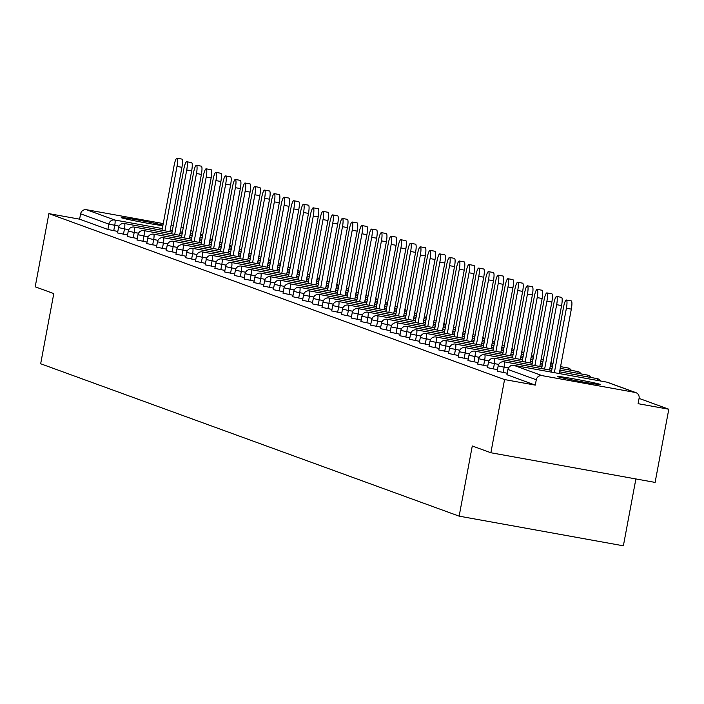 <?xml version="1.0" encoding="UTF-8"?>
<svg xmlns="http://www.w3.org/2000/svg" width="704" height="704" viewBox="0 0 704 704"><rect width="100%" height="100%" fill="white"/><g stroke="black" fill="none" stroke-linecap="round" stroke-linejoin="round"><path stroke-width="1.06" d="M599.975 384.314A21.771 0.704 10.6 0 0 577.007 379.438A21.771 0.704 10.6 0 0 557.55 376.517A21.771 0.704 10.6 0 0 557.929 376.719A21.771 0.704 10.6 0 0 580.888 381.594A21.771 0.704 10.6 0 0 600.345 384.525A21.771 0.704 10.6 0 0 599.975 384.314M162.941 225.183A21.771 0.704 10.6 0 0 139.286 220.282A21.771 0.704 10.6 0 0 121.229 217.615A21.771 0.704 10.6 0 0 121.598 217.818A21.771 0.704 10.6 0 0 141.082 222.05A21.771 0.704 10.6 0 0 162.853 225.632M635.888 478.94L623.374 545.811L459.14 516.155L40.665 363.757L53.794 293.577L35.2 286.81L48.893 213.629L79.605 219.173L107.879 229.469L108.874 224.118L80.608 213.822L79.605 219.173M668.8 409.226L638.088 403.682L639.091 398.332A5.104 5.007 110 0 0 635.096 392.436L542.142 375.646A5.104 5.007 110 0 0 536.281 379.773L535.278 385.114L504.566 379.57L490.873 452.751L655.107 482.407L668.8 409.226L639.074 398.402M80.608 213.822A5.104 5.007 -70 0 1 86.469 209.704L163.24 223.564M171.134 224.99L173.298 225.377M490.873 452.751L472.278 445.984L459.14 516.155M504.566 379.57L48.893 213.629M535.278 385.114L507.021 374.757M117.806 231.431L107.879 229.469M507.206 373.243L497.288 371.219M497.473 369.697L487.555 367.673M487.74 366.15L477.814 364.126M478.007 362.604L468.081 360.58M468.266 359.066L458.348 357.034M458.533 355.52L448.615 353.487M448.8 351.974L438.874 349.941M439.067 348.427L429.141 346.394M429.326 344.881L419.408 342.857M419.593 341.334L409.675 339.31M409.86 337.788L399.934 335.764M400.127 334.242L390.201 332.218M390.386 330.704L380.468 328.671M380.653 327.158L370.735 325.125M370.92 323.611L360.994 321.578M361.187 320.065L351.261 318.032M351.446 316.518L341.528 314.494M341.713 312.972L331.795 310.948M331.98 309.426L322.054 307.402M322.247 305.879L312.321 303.855M312.506 302.342L302.588 300.309M302.773 298.795L292.855 296.762M293.04 295.249L283.114 293.216M283.307 291.702L273.381 289.67M273.566 288.156L263.648 286.132M263.833 284.61L253.915 282.586M254.1 281.063L244.174 279.039M244.367 277.517L234.441 275.493M234.626 273.979L224.708 271.946M224.893 270.433L214.975 268.4M215.16 266.886L205.234 264.854M205.427 263.34L195.501 261.307M195.686 259.794L185.768 257.77M185.953 256.247L176.035 254.223M176.22 252.701L166.294 250.677M166.487 249.154L156.561 247.13M156.746 245.617L146.828 243.584M147.013 242.07L137.095 240.038M137.28 238.524L127.354 236.491M127.547 234.978L117.621 232.945M176.959 158.189L181.887 159.086A7.823 1.505 100.2 0 1 181.931 167.306L177.003 166.417A7.823 1.505 -79.8 0 0 176.959 158.189A7.823 1.505 -79.8 0 0 174.134 165.37L161.982 230.314M177.003 166.417L164.947 230.842M181.931 167.306L169.875 231.739M186.692 161.735L191.62 162.624A7.823 1.505 100.2 0 1 191.664 170.852L186.736 169.963A7.823 1.505 -79.8 0 0 186.692 161.735A7.823 1.505 -79.8 0 0 183.867 168.916L171.714 233.86M186.736 169.963L174.68 234.388M191.664 170.852L179.608 235.277M196.425 165.282L201.353 166.17A7.823 1.505 100.2 0 1 201.397 174.398L196.478 173.501A7.823 1.505 -79.8 0 0 196.425 165.282A7.823 1.505 -79.8 0 0 193.6 172.462L181.447 237.398M196.478 173.501L184.413 237.934M201.397 174.398L189.341 238.823M206.166 168.828L211.086 169.717A7.823 1.505 100.2 0 1 211.138 177.936L206.21 177.047A7.823 1.505 -79.8 0 0 206.166 168.828A7.823 1.505 -79.8 0 0 203.342 176.009L191.18 240.944M206.21 177.047L194.154 241.481M211.138 177.936L199.074 242.37M215.899 172.374L220.827 173.263A7.823 1.505 100.2 0 1 220.871 181.482L215.943 180.594A7.823 1.505 -79.8 0 0 215.899 172.374A7.823 1.505 -79.8 0 0 213.074 179.546L200.922 244.49M215.943 180.594L203.887 245.027M220.871 181.482L208.815 245.916M225.632 175.921L230.56 176.81A7.823 1.505 100.2 0 1 230.604 185.029L225.676 184.14A7.823 1.505 -79.8 0 0 225.632 175.921A7.823 1.505 -79.8 0 0 222.807 183.093L210.654 248.037M225.676 184.14L213.62 248.574M230.604 185.029L218.548 249.462M235.365 179.467L240.293 180.356A7.823 1.505 100.2 0 1 240.337 188.575L235.409 187.686A7.823 1.505 -79.8 0 0 235.365 179.467A7.823 1.505 -79.8 0 0 232.54 186.639L220.387 251.583M235.409 187.686L223.353 252.12M240.337 188.575L228.281 253.009M245.106 183.014L250.026 183.902A7.823 1.505 100.2 0 1 250.078 192.122L245.15 191.233A7.823 1.505 -79.8 0 0 245.106 183.014A7.823 1.505 -79.8 0 0 242.282 190.186L230.12 255.13M245.15 191.233L233.094 255.666M250.078 192.122L238.014 256.555M254.839 186.551L259.767 187.449A7.823 1.505 100.2 0 1 259.811 195.668L254.883 194.779A7.823 1.505 -79.8 0 0 254.839 186.551A7.823 1.505 -79.8 0 0 252.014 193.732L239.862 258.676M254.883 194.779L242.827 259.204M259.811 195.668L247.755 260.102M264.572 190.098L269.5 190.986A7.823 1.505 100.2 0 1 269.544 199.214L264.616 198.326A7.823 1.505 -79.8 0 0 264.572 190.098A7.823 1.505 -79.8 0 0 261.747 197.278L249.594 262.222M264.616 198.326L252.56 262.75M269.544 199.214L257.488 263.639M274.305 193.644L279.233 194.533A7.823 1.505 100.2 0 1 279.277 202.761L274.349 201.863A7.823 1.505 -79.8 0 0 274.305 193.644A7.823 1.505 -79.8 0 0 271.48 200.825L259.327 265.76M274.349 201.863L262.293 266.297M279.277 202.761L267.221 267.186M284.046 197.19L288.966 198.079A7.823 1.505 100.2 0 1 289.018 206.298L284.09 205.41A7.823 1.505 -79.8 0 0 284.046 197.19A7.823 1.505 -79.8 0 0 281.222 204.371L269.06 269.306M284.09 205.41L272.026 269.843M289.018 206.298L276.954 270.732M293.779 200.737L298.707 201.626A7.823 1.505 100.2 0 1 298.751 209.845L293.823 208.956A7.823 1.505 -79.8 0 0 293.779 200.737A7.823 1.505 -79.8 0 0 290.954 207.909L278.802 272.853M293.823 208.956L281.767 273.39M298.751 209.845L286.695 274.278M303.512 204.283L308.44 205.172A7.823 1.505 100.2 0 1 308.484 213.391L303.556 212.502A7.823 1.505 -79.8 0 0 303.512 204.283A7.823 1.505 -79.8 0 0 300.687 211.455L288.534 276.399M303.556 212.502L291.5 276.936M308.484 213.391L296.428 277.825M313.245 207.83L318.173 208.718A7.823 1.505 100.2 0 1 318.217 216.938L313.289 216.049A7.823 1.505 -79.8 0 0 313.245 207.83A7.823 1.505 -79.8 0 0 310.42 215.002L298.267 279.946M313.289 216.049L301.233 280.482M318.217 216.938L306.161 281.371M322.986 211.376L327.906 212.265A7.823 1.505 100.2 0 1 327.958 220.484L323.03 219.595A7.823 1.505 -79.8 0 0 322.986 211.376A7.823 1.505 -79.8 0 0 320.153 218.548L308 283.492M323.03 219.595L310.966 284.029M327.958 220.484L315.894 284.918M332.719 214.914L337.647 215.811A7.823 1.505 100.2 0 1 337.691 224.03L332.763 223.142A7.823 1.505 -79.8 0 0 332.719 214.914A7.823 1.505 -79.8 0 0 329.894 222.094L317.742 287.038M332.763 223.142L320.707 287.566M337.691 224.03L325.635 288.464M342.452 218.46L347.38 219.349A7.823 1.505 100.2 0 1 347.424 227.577L342.496 226.688A7.823 1.505 -79.8 0 0 342.452 218.46A7.823 1.505 -79.8 0 0 339.627 225.641L327.474 290.585M342.496 226.688L330.44 291.113M347.424 227.577L335.368 292.002M352.185 222.006L357.113 222.895A7.823 1.505 100.2 0 1 357.157 231.123L352.229 230.226A7.823 1.505 -79.8 0 0 352.185 222.006A7.823 1.505 -79.8 0 0 349.36 229.187L337.207 294.122M352.229 230.226L340.173 294.659M357.157 231.123L345.101 295.548M361.926 225.553L366.846 226.442A7.823 1.505 100.2 0 1 366.898 234.661L361.97 233.772A7.823 1.505 -79.8 0 0 361.926 225.553A7.823 1.505 -79.8 0 0 359.093 232.734L346.94 297.669M361.97 233.772L349.906 298.206M366.898 234.661L354.834 299.094M371.659 229.099L376.587 229.988A7.823 1.505 100.2 0 1 376.631 238.207L371.703 237.318A7.823 1.505 -79.8 0 0 371.659 229.099A7.823 1.505 -79.8 0 0 368.834 236.271L356.682 301.215M371.703 237.318L359.647 301.752M376.631 238.207L364.575 302.641M381.392 232.646L386.32 233.534A7.823 1.505 100.2 0 1 386.364 241.754L381.436 240.865A7.823 1.505 -79.8 0 0 381.392 232.646A7.823 1.505 -79.8 0 0 378.567 239.818L366.414 304.762M381.436 240.865L369.38 305.298M386.364 241.754L374.308 306.187M391.125 236.192L396.053 237.081A7.823 1.505 100.2 0 1 396.097 245.3L391.169 244.411A7.823 1.505 -79.8 0 0 391.125 236.192A7.823 1.505 -79.8 0 0 388.3 243.364L376.147 308.308M391.169 244.411L379.113 308.845M396.097 245.3L384.041 309.734M400.866 239.738L405.786 240.627A7.823 1.505 100.2 0 1 405.838 248.846L400.91 247.958A7.823 1.505 -79.8 0 0 400.866 239.738A7.823 1.505 -79.8 0 0 398.033 246.91L385.88 311.854M400.91 247.958L388.846 312.391M405.838 248.846L393.774 313.28M410.599 243.276L415.527 244.174A7.823 1.505 100.2 0 1 415.571 252.393L410.643 251.504A7.823 1.505 -79.8 0 0 410.599 243.276A7.823 1.505 -79.8 0 0 407.774 250.457L395.622 315.401M410.643 251.504L398.587 315.929M415.571 252.393L403.515 316.826M420.332 246.822L425.26 247.711A7.823 1.505 100.2 0 1 425.304 255.939L420.376 255.05A7.823 1.505 -79.8 0 0 420.332 246.822A7.823 1.505 -79.8 0 0 417.507 254.003L405.354 318.947M420.376 255.05L408.32 319.475M425.304 255.939L413.248 320.364M430.065 250.369L434.993 251.258A7.823 1.505 100.2 0 1 435.037 259.486L430.109 258.588A7.823 1.505 -79.8 0 0 430.065 250.369A7.823 1.505 -79.8 0 0 427.24 257.55L415.087 322.485M430.109 258.588L418.053 323.022M435.037 259.486L422.981 323.91M439.798 253.915L444.726 254.804A7.823 1.505 100.2 0 1 444.778 263.023L439.85 262.134A7.823 1.505 -79.8 0 0 439.798 253.915A7.823 1.505 -79.8 0 0 436.973 261.096L424.82 326.031M439.85 262.134L427.786 326.568M444.778 263.023L432.714 327.457M449.539 257.462L454.467 258.35A7.823 1.505 100.2 0 1 454.511 266.57L449.583 265.681A7.823 1.505 -79.8 0 0 449.539 257.462A7.823 1.505 -79.8 0 0 446.714 264.634L434.562 329.578M449.583 265.681L437.527 330.114M454.511 266.57L442.455 331.003M459.272 261.008L464.2 261.897A7.823 1.505 100.2 0 1 464.244 270.116L459.316 269.227A7.823 1.505 -79.8 0 0 459.272 261.008A7.823 1.505 -79.8 0 0 456.447 268.18L444.294 333.124M459.316 269.227L447.26 333.661M464.244 270.116L452.188 334.55M469.005 264.554L473.933 265.443A7.823 1.505 100.2 0 1 473.977 273.662L469.049 272.774A7.823 1.505 -79.8 0 0 469.005 264.554A7.823 1.505 -79.8 0 0 466.18 271.726L454.027 336.67M469.049 272.774L456.993 337.207M473.977 273.662L461.921 338.096M478.738 268.101L483.666 268.99A7.823 1.505 100.2 0 1 483.718 277.209L478.79 276.32A7.823 1.505 -79.8 0 0 478.738 268.101A7.823 1.505 -79.8 0 0 475.913 275.273L463.76 340.217M478.79 276.32L466.726 340.754M483.718 277.209L471.654 341.642M488.479 271.638L493.407 272.536A7.823 1.505 100.2 0 1 493.451 280.755L488.523 279.866A7.823 1.505 -79.8 0 0 488.479 271.638A7.823 1.505 -79.8 0 0 485.654 278.819L473.502 343.763M488.523 279.866L476.467 344.291M493.451 280.755L481.395 345.189M498.212 275.185L503.14 276.074A7.823 1.505 100.2 0 1 503.184 284.302L498.256 283.413A7.823 1.505 -79.8 0 0 498.212 275.185A7.823 1.505 -79.8 0 0 495.387 282.366L483.234 347.301M498.256 283.413L486.2 347.838M503.184 284.302L491.128 348.726M507.945 278.731L512.873 279.62A7.823 1.505 100.2 0 1 512.917 287.848L507.989 286.95A7.823 1.505 -79.8 0 0 507.945 278.731A7.823 1.505 -79.8 0 0 505.12 285.912L492.967 350.847M507.989 286.95L495.933 351.384M512.917 287.848L500.861 352.273M517.678 282.278L522.606 283.166A7.823 1.505 100.2 0 1 522.65 291.386L517.73 290.497A7.823 1.505 -79.8 0 0 517.678 282.278A7.823 1.505 -79.8 0 0 514.853 289.458L502.7 354.394M517.73 290.497L505.666 354.93M522.65 291.386L510.594 355.819M527.419 285.824L532.347 286.713A7.823 1.505 100.2 0 1 532.391 294.932L527.463 294.043A7.823 1.505 -79.8 0 0 527.419 285.824A7.823 1.505 -79.8 0 0 524.594 292.996L512.442 357.94M527.463 294.043L515.407 358.477M532.391 294.932L520.335 359.366M537.152 289.37L542.08 290.259A7.823 1.505 100.2 0 1 542.124 298.478L537.196 297.59A7.823 1.505 -79.8 0 0 537.152 289.37A7.823 1.505 -79.8 0 0 534.327 296.542L522.174 361.486M537.196 297.59L525.14 362.023M542.124 298.478L530.068 362.912M546.885 292.917L551.813 293.806A7.823 1.505 100.2 0 1 551.857 302.025L546.929 301.136A7.823 1.505 -79.8 0 0 546.885 292.917A7.823 1.505 -79.8 0 0 544.06 300.089L531.907 365.033M546.929 301.136L534.873 365.57M551.857 302.025L539.801 366.458M556.618 296.463L561.546 297.352A7.823 1.505 100.2 0 1 561.59 305.571L556.67 304.682A7.823 1.505 -79.8 0 0 556.618 296.463A7.823 1.505 -79.8 0 0 553.793 303.635L541.64 368.579M556.67 304.682L544.606 369.116M561.59 305.571L549.534 370.005M566.359 300.001L571.287 300.898A7.823 1.505 100.2 0 1 571.331 309.118L566.403 308.229A7.823 1.505 -79.8 0 0 566.359 300.001A7.823 1.505 -79.8 0 0 563.534 307.182L551.382 372.126M566.403 308.229L554.347 372.654M571.331 309.118L559.266 373.551M86.469 209.704L114.743 220L162.298 228.58M170.192 230.006L172.357 230.402M180.25 231.827L182.424 232.214M190.309 233.64L192.482 234.036M200.367 235.453L202.541 235.849M202.699 234.96L200.605 234.194M192.966 231.414L190.872 230.648M183.234 227.867L181.139 227.11M119.046 226.125L108.874 224.118A5.104 5.007 -70 0 1 114.743 220A5.104 0.986 100.2 0 1 114.743 225.35L113.74 230.701M210.276 238.11A5.104 5.007 -70 0 1 211.094 239.175M635.096 392.436L606.83 382.14L513.876 365.358L542.142 375.646M536.281 379.773L508.006 369.477L507.012 374.827M635.906 392.647L607.64 382.351A5.104 5.007 110 0 0 606.83 382.14A5.104 0.986 -79.8 0 0 606.795 382.131L513.841 365.35A5.104 0.986 -79.8 0 1 513.876 365.358A5.104 5.007 110 0 0 508.006 369.477L508.024 369.415M128.788 229.671L124.476 228.897A5.104 0.986 100.2 0 0 124.476 223.546A5.104 0.986 -79.8 0 0 124.441 223.538A5.104 0.986 -79.8 0 0 124.406 223.529M123.473 234.238L124.476 228.897L118.624 227.603M138.521 233.218L134.209 232.443L133.206 237.785M148.254 236.764L143.942 235.99L142.947 241.331M157.986 240.31L153.683 239.536L152.68 244.878M167.728 243.857L163.416 243.074L162.413 248.424M177.461 247.403L173.149 246.62L172.146 251.97M187.194 250.95L182.882 250.166L181.887 255.517M196.926 254.487L192.623 253.713L191.62 259.063M206.668 258.034L202.356 257.259L201.353 262.601M216.401 261.58L212.089 260.806L211.086 266.147M226.134 265.126L221.822 264.352L220.827 269.694M235.866 268.673L231.563 267.89L230.56 273.24M245.608 272.219L241.296 271.436L240.293 276.786M255.341 275.766L251.029 274.982L250.026 280.333M265.074 279.312L260.762 278.529L259.767 283.879M274.806 282.85L270.503 282.075L269.5 287.426M284.548 286.396L280.236 285.622L279.233 290.963M294.281 289.942L289.969 289.168L288.966 294.51M304.014 293.489L299.702 292.714L298.707 298.056M313.746 297.035L309.434 296.252L308.44 301.602M323.488 300.582L319.176 299.798L318.173 305.149M333.221 304.128L328.909 303.345L327.906 308.695M342.954 307.674L338.642 306.891L337.647 312.242M352.686 311.212L348.374 310.438L347.38 315.788M362.428 314.758L358.116 313.984L357.113 319.326M372.161 318.305L367.849 317.53L366.846 322.872M381.894 321.851L377.582 321.077L376.587 326.418M391.626 325.398L387.314 324.614L386.32 329.965M401.368 328.944L397.056 328.161L396.053 333.511M411.101 332.49L406.789 331.707L405.786 337.058M420.834 336.037L416.522 335.254L415.518 340.604M430.566 339.574L426.254 338.8L425.26 344.15M440.308 343.121L435.996 342.346L434.993 347.688M450.041 346.667L445.729 345.893L444.726 351.234M459.774 350.214L455.462 349.439L454.458 354.781M469.506 353.76L465.194 352.977L464.2 358.327M479.248 357.306L474.936 356.523L473.933 361.874M488.981 360.853L484.669 360.07L483.666 365.42M498.714 364.399L494.402 363.616L493.398 368.966M508.446 367.937L504.134 367.162L503.14 372.513M181.773 235.673L134.182 227.075A5.104 0.986 -79.8 0 0 134.182 227.075A5.104 0.986 -79.8 0 0 134.147 227.075M127.257 236.509L128.26 231.158A5.104 5.104 0 0 1 134.182 227.075A5.104 0.986 100.2 0 1 134.209 232.443L128.357 231.15M136.99 240.055L137.993 234.705L143.942 235.99A5.104 0.986 100.2 0 0 143.95 230.63A5.104 0.986 -79.8 0 0 143.915 230.622A5.104 5.104 0 0 0 137.993 234.705L138.09 234.696M201.247 242.766L153.648 234.168A5.104 5.104 0 0 0 147.726 238.251L153.683 239.536A5.104 0.986 100.2 0 0 153.683 234.177A5.104 0.986 -79.8 0 0 153.648 234.168A5.104 0.986 -79.8 0 0 153.613 234.168M146.731 243.602L147.831 238.242M156.464 247.148L157.467 241.798L163.416 243.074A5.104 0.986 100.2 0 0 163.416 237.723A5.104 0.986 -79.8 0 0 163.381 237.714A5.104 5.104 0 0 0 157.467 241.798L157.564 241.78M220.713 249.85L173.122 241.261A5.104 0.986 -79.8 0 0 173.122 241.261A5.104 0.986 -79.8 0 0 173.087 241.261M166.197 250.686L167.2 245.344A5.104 5.104 0 0 1 173.122 241.261A5.104 0.986 100.2 0 1 173.149 246.62L167.297 245.326M175.93 254.232L176.933 248.89L182.882 250.166A5.104 0.986 100.2 0 0 182.89 244.816A5.104 0.986 -79.8 0 0 182.855 244.807A5.104 5.104 0 0 0 176.933 248.89L177.03 248.873M240.178 256.942L192.588 248.354A5.104 5.104 0 0 0 186.666 252.437L192.623 253.713A5.104 0.986 100.2 0 0 192.623 248.362A5.104 0.986 -79.8 0 0 192.588 248.354A5.104 0.986 -79.8 0 0 192.553 248.345M185.671 257.778L186.771 252.419M249.92 260.489L202.321 251.9A5.104 5.104 0 0 0 196.407 255.974L202.356 257.259A5.104 0.986 100.2 0 0 202.356 251.909A5.104 0.986 -79.8 0 0 202.321 251.9A5.104 0.986 -79.8 0 0 202.286 251.891M195.404 261.325L196.504 255.966M259.653 264.035L212.062 255.438A5.104 5.104 0 0 0 206.14 259.521L212.089 260.806A5.104 0.986 100.2 0 0 212.089 255.446A5.104 0.986 -79.8 0 0 212.062 255.438A5.104 0.986 -79.8 0 0 212.027 255.438M205.137 264.871L206.237 259.512M269.386 267.582L221.795 258.984A5.104 5.104 0 0 0 215.873 263.067L221.822 264.352A5.104 0.986 100.2 0 0 221.83 258.993A5.104 0.986 -79.8 0 0 221.795 258.984A5.104 0.986 -79.8 0 0 221.76 258.984M214.87 268.418L215.97 263.058M224.611 271.964L225.606 266.614L231.563 267.89A5.104 0.986 100.2 0 0 231.563 262.539A5.104 0.986 -79.8 0 0 231.528 262.53A5.104 5.104 0 0 0 225.606 266.614L225.711 266.605M288.86 274.666L241.261 266.077A5.104 5.104 0 0 0 235.347 270.16L241.296 271.436A5.104 0.986 100.2 0 0 241.296 266.086A5.104 0.986 -79.8 0 0 241.261 266.077A5.104 0.986 -79.8 0 0 241.226 266.077M234.344 275.51L235.444 270.142M298.593 278.212L251.002 269.623A5.104 0.986 -79.8 0 0 251.002 269.623A5.104 0.986 -79.8 0 0 250.967 269.623M244.077 279.048L245.08 273.706A5.104 5.104 0 0 1 251.002 269.623A5.104 0.986 100.2 0 1 251.029 274.982L245.177 273.689M308.326 281.758L260.735 273.17A5.104 5.104 0 0 0 254.813 277.253L260.762 278.529A5.104 0.986 100.2 0 0 260.762 273.178A5.104 0.986 -79.8 0 0 260.735 273.17A5.104 0.986 -79.8 0 0 260.7 273.161M253.81 282.594L254.91 277.235M318.058 285.305L270.468 276.716A5.104 5.104 0 0 0 264.546 280.799L270.503 282.075A5.104 0.986 100.2 0 0 270.503 276.725A5.104 0.986 -79.8 0 0 270.468 276.716A5.104 0.986 -79.8 0 0 270.433 276.707M263.551 286.141L264.651 280.782M327.8 288.851L280.201 280.262A5.104 5.104 0 0 0 274.278 284.337L280.236 285.622A5.104 0.986 100.2 0 0 280.236 280.271A5.104 0.986 -79.8 0 0 280.201 280.262A5.104 0.986 -79.8 0 0 280.166 280.254M273.284 289.687L274.384 284.328M337.533 292.398L289.942 283.8A5.104 0.986 -79.8 0 0 289.942 283.8A5.104 0.986 -79.8 0 0 289.907 283.8M283.017 293.234L284.02 287.883A5.104 5.104 0 0 1 289.942 283.8A5.104 0.986 100.2 0 1 289.969 289.168L284.117 287.874M347.266 295.944L299.675 287.346A5.104 0.986 -79.8 0 0 299.675 287.346A5.104 0.986 -79.8 0 0 299.64 287.346M292.75 296.78L293.753 291.43A5.104 5.104 0 0 1 299.675 287.346A5.104 0.986 100.2 0 1 299.702 292.714L293.85 291.421M356.998 299.49L309.408 290.893A5.104 5.104 0 0 0 303.486 294.976L309.434 296.252A5.104 0.986 100.2 0 0 309.443 290.902A5.104 0.986 -79.8 0 0 309.408 290.893A5.104 0.986 -79.8 0 0 309.373 290.893M302.491 300.326L303.591 294.967M366.74 303.028L319.141 294.439A5.104 5.104 0 0 0 313.218 298.522L319.176 299.798A5.104 0.986 100.2 0 0 319.176 294.448A5.104 0.986 -79.8 0 0 319.141 294.439A5.104 0.986 -79.8 0 0 319.106 294.439M312.224 303.873L313.324 298.505M376.473 306.574L328.882 297.986A5.104 5.104 0 0 0 322.96 302.069L328.909 303.345A5.104 0.986 100.2 0 0 328.909 297.994A5.104 0.986 -79.8 0 0 328.882 297.986A5.104 0.986 -79.8 0 0 328.847 297.986M321.957 307.41L323.057 302.051M386.206 310.121L338.615 301.532A5.104 0.986 -79.8 0 0 338.615 301.532A5.104 0.986 -79.8 0 0 338.58 301.523M331.69 310.957L332.693 305.615A5.104 5.104 0 0 1 338.615 301.532A5.104 0.986 100.2 0 1 338.642 306.891L332.79 305.598M395.938 313.667L348.348 305.078A5.104 5.104 0 0 0 342.426 309.162L348.374 310.438A5.104 0.986 100.2 0 0 348.383 305.087A5.104 0.986 -79.8 0 0 348.348 305.078A5.104 0.986 -79.8 0 0 348.313 305.07M341.431 314.503L342.531 309.144M405.68 317.214L358.081 308.625A5.104 5.104 0 0 0 352.158 312.699L358.116 313.984A5.104 0.986 100.2 0 0 358.116 308.634A5.104 0.986 -79.8 0 0 358.081 308.625A5.104 0.986 -79.8 0 0 358.046 308.616M351.164 318.05L352.264 312.69M415.413 320.76L367.822 312.162A5.104 0.986 -79.8 0 0 367.822 312.162A5.104 0.986 -79.8 0 0 367.787 312.162M360.897 321.596L361.9 316.246A5.104 5.104 0 0 1 367.822 312.162A5.104 0.986 100.2 0 1 367.849 317.53L361.997 316.237M425.146 324.306L377.555 315.709A5.104 0.986 -79.8 0 0 377.555 315.709A5.104 0.986 -79.8 0 0 377.52 315.709M370.63 325.142L371.633 319.792A5.104 5.104 0 0 1 377.555 315.709A5.104 0.986 100.2 0 1 377.582 321.077L371.73 319.783M434.878 327.853L387.288 319.255A5.104 5.104 0 0 0 381.366 323.338L387.314 324.614A5.104 0.986 100.2 0 0 387.323 319.264A5.104 0.986 -79.8 0 0 387.288 319.255A5.104 0.986 -79.8 0 0 387.253 319.255M380.362 328.689L381.471 323.33M390.104 332.235L391.098 326.885L397.056 328.161A5.104 0.986 100.2 0 0 397.056 322.81A5.104 0.986 -79.8 0 0 397.021 322.802A5.104 5.104 0 0 0 391.098 326.885L391.204 326.867M454.353 334.937L406.762 326.348A5.104 0.986 -79.8 0 0 406.762 326.348A5.104 0.986 100.2 0 1 406.789 331.707L400.937 330.414M464.086 338.483L416.495 329.894A5.104 0.986 -79.8 0 0 416.495 329.894A5.104 0.986 100.2 0 1 416.522 335.254L410.67 333.96M419.302 342.866L420.306 337.524L426.254 338.8A5.104 0.986 100.2 0 0 426.263 333.45A5.104 0.986 -79.8 0 0 426.228 333.441A5.104 5.104 0 0 0 420.306 337.524L420.411 337.506M429.044 346.412L430.038 341.062L435.996 342.346A5.104 0.986 100.2 0 0 435.996 336.996A5.104 0.986 -79.8 0 0 435.961 336.987A5.104 5.104 0 0 0 430.038 341.062L430.144 341.053M493.293 349.122L445.702 340.525A5.104 0.986 -79.8 0 0 445.702 340.525A5.104 0.986 100.2 0 1 445.729 345.893L439.877 344.599M503.026 352.669L455.435 344.071A5.104 0.986 -79.8 0 0 455.435 344.071A5.104 0.986 100.2 0 1 455.462 349.439L449.61 348.146M458.242 357.051L459.246 351.701L465.194 352.977A5.104 0.986 100.2 0 0 465.203 347.626A5.104 0.986 -79.8 0 0 465.168 347.618A5.104 5.104 0 0 0 459.246 351.701L459.351 351.692M568.278 369.811A5.104 0.986 100.2 0 0 567.89 367.954A5.104 0.986 -79.8 0 0 567.864 367.946A5.104 0.986 -79.8 0 0 567.829 367.946M467.984 360.598L468.978 355.247L474.936 356.523A5.104 0.986 100.2 0 0 474.936 351.173A5.104 0.986 -79.8 0 0 474.901 351.164A5.104 5.104 0 0 0 468.978 355.247L469.084 355.23M578.01 373.358A5.104 0.986 100.2 0 0 577.623 371.501A5.104 0.986 -79.8 0 0 577.597 371.492A5.104 0.986 -79.8 0 0 577.562 371.492M532.233 363.299L484.642 354.71A5.104 0.986 -79.8 0 0 484.642 354.71A5.104 0.986 100.2 0 1 484.669 360.07L478.817 358.776M587.743 376.904A5.104 0.986 100.2 0 0 587.365 375.047A5.104 0.986 -79.8 0 0 587.33 375.038A5.104 0.986 -79.8 0 0 587.294 375.038L559.918 370.093M541.966 366.846L494.375 358.257A5.104 0.986 -79.8 0 0 494.375 358.257A5.104 0.986 100.2 0 1 494.402 363.616L488.55 362.322M600.547 380.996A5.104 5.104 0 0 0 597.062 378.585A5.104 0.986 -79.8 0 0 597.062 378.585A5.104 0.986 -79.8 0 0 597.036 378.576M497.182 371.228L498.186 365.886L504.134 367.162A5.104 0.986 100.2 0 0 504.143 361.812A5.104 0.986 -79.8 0 0 504.108 361.803A5.104 5.104 0 0 0 498.186 365.886L498.291 365.869M559.592 371.818L597.062 378.585A5.104 0.986 100.2 0 1 597.485 380.45M607.64 382.351A5.104 5.104 0 0 0 606.795 382.131A5.104 0.986 -79.8 0 0 606.769 382.122M181.148 227.04L183.242 227.797M190.89 230.578L192.984 231.343M200.622 234.124L202.717 234.89M211.147 239.184A5.104 5.104 0 0 0 210.276 238.093M212.274 239.386L210.109 238.999M202.215 237.574L200.05 237.186M192.157 235.761L189.992 235.365M182.098 233.939L179.934 233.552M172.04 232.126L124.441 223.538A5.104 5.104 0 0 0 118.527 227.612L117.524 232.962M220.88 242.73A5.104 5.104 0 0 0 220.009 241.639M222.006 242.933L219.842 242.546M211.948 241.12L209.783 240.733M201.89 239.307L199.725 238.911M191.831 237.486L189.666 237.098M230.613 246.277A5.104 5.104 0 0 0 229.742 245.186M231.739 246.479L229.574 246.092M221.681 244.666L219.516 244.27M211.622 242.845L209.458 242.458M201.564 241.032L199.399 240.645M191.506 239.219L143.915 230.622M240.354 249.823A5.104 5.104 0 0 0 239.483 248.732M241.481 250.026L239.307 249.638M231.422 248.213L229.249 247.817M221.364 246.391L219.19 246.004M211.306 244.578L209.132 244.191M250.087 253.37A5.104 5.104 0 0 0 249.216 252.278M251.214 253.572L249.049 253.185M241.155 251.759L238.99 251.363M231.097 249.938L228.932 249.55M221.038 248.125L218.874 247.729M210.98 246.312L163.381 237.714M259.82 256.916A5.104 5.104 0 0 0 258.949 255.825M260.946 257.118L258.782 256.722M250.888 255.297L248.723 254.91M240.83 253.484L238.665 253.097M230.771 251.671L228.606 251.275M269.553 260.462A5.104 5.104 0 0 0 268.682 259.371M270.679 260.665L268.514 260.269M260.621 258.843L258.456 258.456M250.562 257.03L248.398 256.643M240.504 255.218L238.339 254.822M230.446 253.396L182.855 244.807M279.294 264A5.104 5.104 0 0 0 278.423 262.909M280.421 264.211L278.247 263.815M270.362 262.39L268.189 262.002M260.304 260.577L258.13 260.181M250.246 258.755L248.072 258.368M289.027 267.546A5.104 5.104 0 0 0 288.156 266.455M290.154 267.749L287.989 267.362M280.095 265.936L277.93 265.549M270.037 264.123L267.872 263.727M259.978 262.302L257.814 261.914M298.76 271.093A5.104 5.104 0 0 0 297.889 270.002M299.886 271.295L297.722 270.908M289.828 269.482L287.663 269.095M279.77 267.67L277.605 267.274M269.711 265.848L267.546 265.461M308.493 274.639A5.104 5.104 0 0 0 307.622 273.548M309.619 274.842L307.454 274.454M299.561 273.029L297.396 272.633M289.502 271.207L287.338 270.82M279.444 269.394L277.279 269.007M318.234 278.186A5.104 5.104 0 0 0 317.363 277.094M319.361 278.388L317.187 278.001M309.302 276.575L307.129 276.179M299.244 274.754L297.07 274.366M289.177 272.941L287.012 272.554M279.118 271.128L231.528 262.53M327.967 281.732A5.104 5.104 0 0 0 327.096 280.641M329.094 281.934L326.929 281.547M319.035 280.122L316.87 279.726M308.977 278.3L306.812 277.913M298.918 276.487L296.754 276.091M337.7 285.278A5.104 5.104 0 0 0 336.829 284.187M338.826 285.481L336.662 285.085M328.768 283.659L326.603 283.272M318.71 281.846L316.545 281.459M308.651 280.034L306.486 279.638M347.433 288.825A5.104 5.104 0 0 0 346.562 287.734M348.559 289.027L346.394 288.631M338.501 287.206L336.336 286.818M328.442 285.393L326.278 285.006M318.384 283.58L316.219 283.184M357.174 292.362A5.104 5.104 0 0 0 356.303 291.271M358.301 292.574L356.127 292.178M348.242 290.752L346.069 290.365M338.175 288.939L336.01 288.543M328.117 287.118L325.952 286.73M366.907 295.909A5.104 5.104 0 0 0 366.036 294.818M368.034 296.111L365.869 295.724M357.975 294.298L355.81 293.911M347.917 292.486L345.752 292.09M337.858 290.664L335.694 290.277M376.64 299.455A5.104 5.104 0 0 0 375.769 298.364M377.766 299.658L375.602 299.27M367.708 297.845L365.543 297.458M357.65 296.032L355.485 295.636M347.591 294.21L345.426 293.823M386.373 303.002A5.104 5.104 0 0 0 385.502 301.91M387.499 303.204L385.334 302.817M377.441 301.391L375.276 300.995M367.382 299.57L365.218 299.182M357.324 297.757L355.159 297.37M396.114 306.548A5.104 5.104 0 0 0 395.243 305.457M397.241 306.75L395.067 306.363M387.174 304.938L385.009 304.542M377.115 303.116L374.95 302.729M367.057 301.303L364.892 300.916M405.847 310.094A5.104 5.104 0 0 0 404.976 309.003M406.974 310.297L404.809 309.91M396.915 308.484L394.75 308.088M386.857 306.662L384.692 306.275M376.798 304.85L374.634 304.454M415.58 313.641A5.104 5.104 0 0 0 414.709 312.55M416.706 313.843L414.542 313.447M406.648 312.022L404.483 311.634M396.59 310.209L394.425 309.822M386.531 308.396L384.366 308M425.313 317.187A5.104 5.104 0 0 0 424.442 316.087M426.439 317.39L424.274 316.994M416.381 315.568L414.216 315.181M406.322 313.755L404.158 313.368M396.264 311.942L394.099 311.546M435.054 320.725A5.104 5.104 0 0 0 434.183 319.634M436.172 320.936L434.007 320.54M426.114 319.114L423.949 318.727M416.055 317.302L413.89 316.906M405.997 315.48L403.832 315.093M444.787 324.271A5.104 5.104 0 0 0 443.916 323.18M445.914 324.474L443.749 324.086M435.855 322.661L433.69 322.274M425.797 320.848L423.632 320.452M415.738 319.026L413.574 318.639M454.52 327.818A5.104 5.104 0 0 0 453.649 326.726M455.646 328.02L453.482 327.633M445.588 326.207L443.423 325.82M435.53 324.394L433.365 323.998M425.471 322.573L423.306 322.186M464.253 331.364A5.104 5.104 0 0 0 463.382 330.273M465.379 331.566L463.214 331.179M455.321 329.754L453.156 329.358M445.262 327.932L443.098 327.545M435.204 326.119L433.039 325.732M473.994 334.91A5.104 5.104 0 0 0 473.123 333.819M475.112 335.113L472.947 334.726M465.054 333.3L462.889 332.904M454.995 331.478L452.83 331.091M444.937 329.666L442.772 329.278M483.727 338.457A5.104 5.104 0 0 0 482.856 337.366M484.854 338.659L482.689 338.272M474.795 336.846L472.63 336.45M464.737 335.025L462.572 334.638M454.678 333.212L452.514 332.816M444.62 331.39L397.021 322.802M493.46 342.003A5.104 5.104 0 0 0 492.589 340.912M494.586 342.206L492.422 341.81M484.528 340.384L482.363 339.997M474.47 338.571L472.305 338.184M464.411 336.758L462.246 336.362M406.762 326.348A5.104 5.104 0 0 0 400.84 330.431L399.837 335.773M503.193 345.55A5.104 5.104 0 0 0 502.322 344.45M504.319 345.752L502.154 345.356M494.261 343.93L492.096 343.543M484.202 342.118L482.038 341.73M474.144 340.305L471.979 339.909M416.495 329.894A5.104 5.104 0 0 0 410.573 333.978L409.57 339.319M512.934 349.087A5.104 5.104 0 0 0 512.063 347.996M514.052 349.298L511.887 348.902M503.994 347.477L501.829 347.09M493.935 345.664L491.77 345.268M483.877 343.842L481.712 343.455M473.818 342.03L426.228 333.441M522.667 352.634A5.104 5.104 0 0 0 521.796 351.542M523.794 352.836L521.629 352.449M513.735 351.023L511.57 350.636M503.677 349.21L501.512 348.814M493.618 347.389L491.454 347.002M483.56 345.576L435.961 336.987M532.4 356.18A5.104 5.104 0 0 0 531.529 355.089M533.526 356.382L531.362 355.995M523.468 354.57L521.303 354.182M513.41 352.757L511.245 352.361M503.351 350.935L501.186 350.548M445.702 340.525A5.104 5.104 0 0 0 439.78 344.608L438.777 349.958M542.133 359.726A5.104 5.104 0 0 0 541.262 358.635M543.259 359.929L541.094 359.542M533.201 358.116L531.036 357.72M523.142 356.294L520.978 355.907M513.084 354.482L510.919 354.094M455.435 344.071A5.104 5.104 0 0 0 449.513 348.154L448.51 353.505M551.874 363.273A5.104 5.104 0 0 0 551.003 362.182M552.992 363.475L550.827 363.088M542.934 361.662L540.769 361.266M532.875 359.841L530.71 359.454M522.817 358.028L520.652 357.641M512.758 356.215L465.168 347.618M561.607 366.819A5.104 5.104 0 0 0 560.736 365.728M571.34 370.366A5.104 5.104 0 0 0 567.864 367.946L560.569 366.634M552.675 365.209L550.51 364.813M542.617 363.387L540.452 363M532.558 361.574L530.394 361.178M522.5 359.753L474.901 351.164M581.073 373.912A5.104 5.104 0 0 0 577.597 371.492L560.243 368.359M552.35 366.934L550.185 366.546M542.291 365.121L540.126 364.725M484.642 354.71A5.104 5.104 0 0 0 478.72 358.794L477.717 364.135M590.814 377.45A5.104 5.104 0 0 0 587.33 375.038M552.024 368.667L549.859 368.271M494.375 358.257A5.104 5.104 0 0 0 488.453 362.34L487.45 367.682M551.698 370.392L504.108 361.803M513.841 365.35A5.104 5.104 0 0 0 507.918 369.424L506.924 374.774"/></g></svg>
